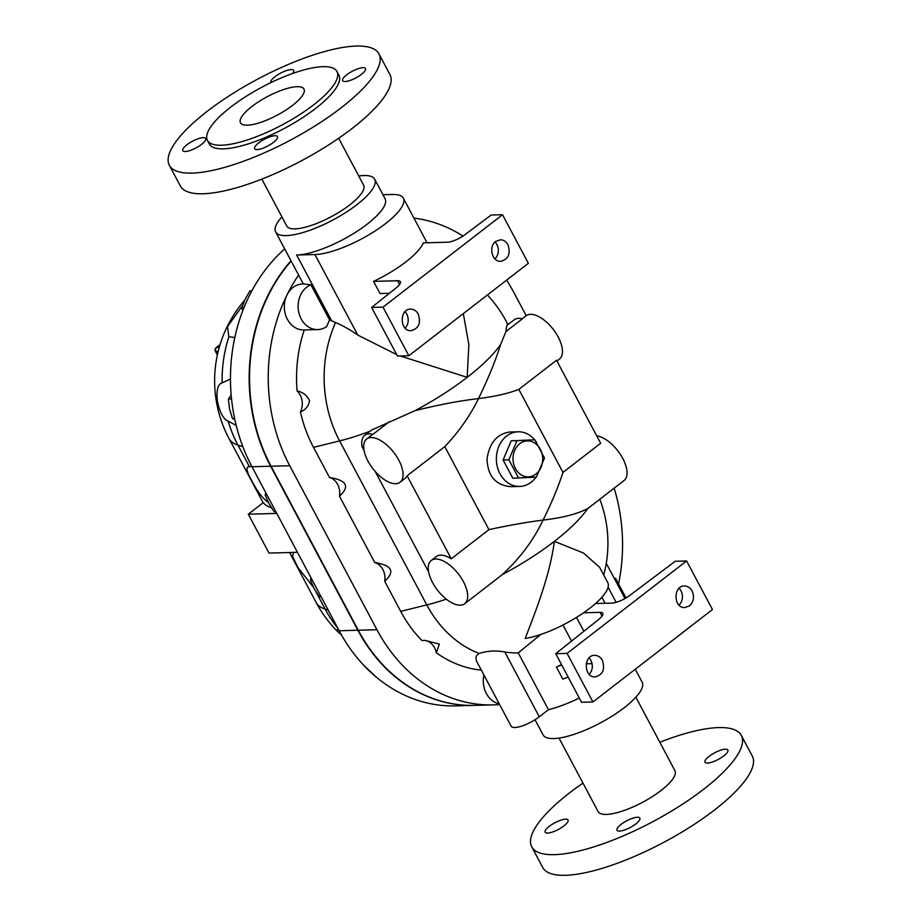<?xml version="1.0" encoding="UTF-8"?>
<svg xmlns="http://www.w3.org/2000/svg" width="921" height="921" viewBox="0 0 921 921"><rect width="100%" height="100%" fill="white"/><g stroke="black" fill="none" stroke-linecap="round" stroke-linejoin="round"><path stroke-width="1.38" d="M292.521 105.397A35.965 10.499 152 0 1 260.701 122.378A35.965 10.499 152 0 1 240.462 122.827A35.965 10.499 152 0 1 267.286 96.682A35.965 10.499 152 0 1 303.965 89.061A35.965 10.499 152 0 1 292.521 105.397M270.855 82.637A12.952 3.776 152 0 1 270.832 82.602A12.952 3.776 152 0 1 280.491 73.185A12.952 3.776 152 0 1 293.695 70.445A12.952 3.776 152 0 1 292.625 73.473M346.757 74.785A12.952 3.776 152 0 1 358.211 68.672A12.952 3.776 152 0 1 365.499 68.511A12.952 3.776 152 0 1 355.851 77.928A12.952 3.776 152 0 1 342.647 80.668A12.952 3.776 152 0 1 346.757 74.785M274.999 135.721A12.952 3.776 152 0 1 277.463 136.573A12.952 3.776 152 0 1 267.804 145.99A12.952 3.776 152 0 1 254.599 148.73A12.952 3.776 152 0 1 261.334 141.028A12.952 3.776 152 0 1 274.999 135.721M201.538 144.39A12.952 3.776 152 0 1 190.083 150.503A12.952 3.776 152 0 1 182.795 150.664A12.952 3.776 152 0 1 192.454 141.247A12.952 3.776 152 0 1 205.659 138.507A12.952 3.776 152 0 1 201.538 144.39M338.675 138.265L363.599 185.133A43.517 12.698 152 0 1 349.75 204.899A43.517 12.698 152 0 1 311.252 225.449A43.517 12.698 152 0 1 286.753 225.99L261.84 179.123M169.36 165.308L180.343 185.961A118.682 34.63 -28 0 0 301.386 160.818A118.682 34.63 -28 0 0 389.917 74.52L378.934 53.867A118.682 34.63 -28 0 0 312.127 55.364A118.682 34.63 -28 0 0 207.121 111.383A118.682 34.63 -28 0 0 169.36 165.308A118.682 34.63 -28 0 0 290.403 140.165A118.682 34.63 -28 0 0 378.934 53.867M230.78 107.055A73.369 21.413 -28 0 0 207.432 140.383A73.369 21.413 -28 0 0 282.263 124.853A73.369 21.413 -28 0 0 336.994 71.504A73.369 21.413 -28 0 0 295.687 72.425A73.369 21.413 -28 0 0 230.78 107.055M207.432 140.383L209.378 144.033A73.369 21.413 -28 0 0 284.198 128.491A73.369 21.413 -28 0 0 338.928 75.142L336.994 71.504M723.756 755.922A12.952 3.776 152 0 1 712.301 762.035A12.952 3.776 152 0 1 705.014 762.197A12.952 3.776 152 0 1 709.135 756.325A12.952 3.776 152 0 1 720.59 750.212A12.952 3.776 152 0 1 727.878 750.051A12.952 3.776 152 0 1 723.756 755.922M619.453 831.122A12.952 3.776 152 0 1 616.978 830.27A12.952 3.776 152 0 1 623.701 822.557A12.952 3.776 152 0 1 637.378 817.261A12.952 3.776 152 0 1 639.842 818.113A12.952 3.776 152 0 1 633.118 825.815A12.952 3.776 152 0 1 619.453 831.122M549.296 826.31A12.952 3.776 152 0 1 560.751 820.197A12.952 3.776 152 0 1 568.038 820.035A12.952 3.776 152 0 1 563.917 825.918A12.952 3.776 152 0 1 552.462 832.031A12.952 3.776 152 0 1 545.174 832.193A12.952 3.776 152 0 1 549.296 826.31M291.163 261.08A161.831 133.533 88.5 0 0 271.05 466.222L358.257 630.229A161.831 133.533 88.5 0 0 474.649 705.371L493.334 704.876A161.831 133.533 88.5 0 0 499.619 704.53M303.32 283.921L298.611 275.068A161.831 133.533 88.5 0 0 286.984 294.985A161.831 133.533 88.5 0 0 289.735 465.727L376.942 629.734A161.831 133.533 88.5 0 0 493.334 704.876M298.611 275.068L275.644 231.896A56.1 16.371 152 0 1 281.907 216.872M526.179 315.661L513.849 292.464A161.831 133.533 88.5 0 0 506.608 280.134M463.01 236.064A161.831 133.533 88.5 0 0 413.932 218.104M474.453 705.382A161.831 133.533 -91.5 0 1 474.246 705.382A161.831 133.533 -91.5 0 1 357.855 630.24L270.647 466.233A161.831 133.533 -91.5 0 1 291.013 260.804M474.246 705.382L455.561 705.889A161.831 133.533 -91.5 0 1 339.158 630.747L251.963 466.74A161.831 133.533 -91.5 0 1 284.693 248.923M582.981 783.103A118.682 34.63 -28 0 0 569.5 792.923A118.682 34.63 -28 0 0 531.739 846.836A118.682 34.63 -28 0 0 652.782 821.705A118.682 34.63 -28 0 0 741.313 735.407A118.682 34.63 -28 0 0 659.816 742.245M559.035 738.066L598.109 811.551A43.517 12.698 -28 0 0 622.596 811.01A43.517 12.698 -28 0 0 661.105 790.46A43.517 12.698 -28 0 0 674.943 770.693L635.87 697.209M531.739 846.836L542.722 867.49A118.682 34.63 -28 0 0 663.765 842.347A118.682 34.63 -28 0 0 752.296 756.06L741.313 735.407M626.004 597.948L615.539 578.261L614.526 578.86M276.784 513.423L248.313 514.183L268.99 553.061L297.448 552.301M248.313 514.183L263.256 502.636A122.988 35.896 -28 0 0 271.211 507.644L271.361 507.701M268.391 502.336C262.888 498.837 257.224 491.411 251.387 480.048C246.241 470.769 245.619 466.36 249.487 466.797L251.732 466.314M313.451 587.276L297.863 567.417L292.567 556.284L293.35 552.404M518.581 478.045L508.876 459.809L516.98 440.675L534.779 439.778L544.472 458.025L536.367 477.147L512.801 478.195L503.108 459.959L508.876 459.809M535.93 474.062A17.983 14.84 88.5 0 0 534.594 442.955A17.983 14.84 88.5 0 0 513.032 459.625A17.983 14.84 88.5 0 0 535.93 474.062M534.779 439.778L511.213 440.825L503.108 459.959M511.213 440.825L516.98 440.675M364.048 665.607L376.309 677.131M310.999 577.766L310.423 579.965L314.026 588.404L319.38 596.796L321.084 596.75M312.138 579.919L310.423 579.965M251.859 290.852L249.902 290.909L244.986 299.567L241.832 308.167L242.707 310.907M243.789 308.121L241.832 308.167M231.171 395.051L228.385 399.115L229.525 408.832L232.414 418.491L234.832 419.55M234.59 418.433L232.414 418.491M231.551 399.035L228.385 399.115M265.778 492.723L265.213 494.922L268.817 503.361L274.159 511.754L275.874 511.708M266.917 494.876L265.213 494.922M219.244 347.378L216.619 347.447A2.878 1.393 -127.7 0 0 216.159 347.597L216.159 347.597A2.878 2.878 0 0 0 215.376 351.223A2.878 0.84 -28 0 0 215.928 351.419A2.878 2.372 -91.5 0 1 216.619 347.447L219.992 344.834M463.321 313.601L468.858 344.569L467.189 377.334L400.255 355.966M396.698 354.62L357.762 335.06A109.449 52.946 -127.7 0 0 335.543 322.511A116.391 96.037 88.5 0 0 339.596 440.906L426.803 604.913L400.704 611.36A127.512 105.213 88.5 0 0 421.945 640.521L424.88 640.371L439.386 644.078L436.312 652.805A127.512 105.213 88.5 0 0 481.349 670.154M370.035 431.235A122.988 35.896 152 0 1 339.596 440.906L313.497 447.353L329.522 477.481C346.814 480.267 350.13 486.495 339.469 496.189L374.732 562.524A15.818 13.055 -91.5 0 1 384.679 581.232L400.704 611.36M389.272 421.737L372.947 434.367A27.331 13.228 -127.7 0 0 364.739 435.334L371.577 430.038L414.934 410.708C437.924 404.895 459.119 400.854 478.494 398.597C470.147 415.705 458.923 431.719 444.797 446.639L488.936 529.644C508.703 525.35 526.754 522.161 543.091 520.077C551.575 502.97 558.195 487.082 562.973 472.415L518.834 389.399C508.415 393.451 494.968 396.514 478.494 398.597C488.395 378.22 495.763 360.18 500.598 344.477A122.988 35.896 152 0 1 467.189 377.334A122.988 35.896 152 0 1 414.934 410.708M402.132 479.622A27.331 13.228 -127.7 0 0 394.614 453.558A27.331 13.228 -127.7 0 0 371.105 437.533A27.331 13.228 -127.7 0 0 366.662 438.995A27.331 13.228 -127.7 0 0 372.913 468.708A27.331 13.228 -127.7 0 0 400.094 482.236A27.331 13.228 -127.7 0 0 402.132 479.622M400.094 482.236L405.079 478.39A27.331 13.228 -127.7 0 0 407.117 475.777L444.797 446.639M372.947 434.367A27.331 13.228 -127.7 0 0 371.635 435.138L366.662 438.995M534.687 439.789A27.331 22.553 88.5 0 0 518.178 431.799A27.331 22.553 88.5 0 0 496.373 459.729A27.331 22.553 88.5 0 0 519.651 486.438A27.331 22.553 88.5 0 0 531.187 482.201A27.331 22.553 88.5 0 0 536.01 477.17M536.425 442.103A27.331 22.553 88.5 0 0 535.769 441.171M519.651 486.438L511.063 486.668C495.579 485.367 487.577 476.019 487.048 458.623C489.581 442.771 497.098 433.906 509.601 432.03L518.178 431.799M341.461 634.926L337.178 631.127L337.236 629.768L338.675 629.837M289.597 552.508L316.214 602.564A122.988 35.896 -28 0 0 325.148 609.092A119.189 98.351 88.5 0 0 337.949 628.467M236.19 425.398L228.109 421.116C223.285 419.067 219.705 412.378 217.368 401.026C216.239 390.193 217.828 384.138 222.134 382.871L230.457 378.992M234.809 337.5L228.857 336.764L227.533 326.552L242.66 305.438M249.487 466.797L237.94 445.085A119.189 98.351 -91.5 0 1 228.109 421.116M222.134 382.871A119.189 98.351 -91.5 0 1 228.857 336.764M499.24 703.805A23.013 18.996 -91.5 0 1 483.905 674.966M436.312 652.805A15.818 13.055 88.5 0 0 423.683 640.406M339.469 496.189A15.818 13.055 88.5 0 0 329.522 477.481M335.543 322.511L329.58 319.898A119.166 98.317 88.5 0 0 326.759 326.529A23.013 18.996 -91.5 0 1 317.733 329.591L303.93 329.96A23.013 18.996 -91.5 0 0 304.275 329.948A127.512 105.213 88.5 0 0 297.126 391.034A15.818 13.055 -91.5 0 1 300.396 411.906A127.512 105.213 88.5 0 0 313.497 447.353M303.93 329.96A23.013 18.996 -91.5 0 1 286.949 318.447A23.013 18.996 -91.5 0 1 286.984 294.985A23.013 18.996 -91.5 0 1 302.687 283.944L303.377 283.921M579.297 698.026A60.418 17.637 152 0 1 548.456 709.688L539.257 716.791A19.422 5.664 152 0 1 522.08 725.967A19.422 5.664 152 0 1 511.143 726.208L476.468 660.99L475.858 657.295L476.836 655.315L479.208 653.496A116.391 96.037 -91.5 0 1 426.803 604.913A122.988 35.896 152 0 0 446.294 599.168M374.732 562.524C392.024 565.31 395.339 571.538 384.679 581.232M297.126 391.034C302.733 392.035 306.866 395.213 309.548 400.554C308.581 406.207 305.53 409.995 300.396 411.906M618.567 583.949A161.831 133.533 88.5 0 0 614.146 488.176M508.001 244.779C510.856 253.862 508.38 259.388 500.552 261.345C492.01 261.771 488.291 246.563 495.682 241.44L500.506 239.759C503.683 239.909 506.182 241.578 508.001 244.779M494.922 258.87A10.787 9.095 90.5 0 0 494.968 242.05M405.171 328.187C408.59 324.042 409.131 319.322 406.783 314.026L405.044 311.62M418.295 314.13C421.15 323.225 418.675 328.739 410.847 330.697C399.403 331.123 399.357 308.5 410.801 309.122C413.978 309.26 416.488 310.93 418.295 314.13M371.624 307.441L396.122 287.928A14.391 4.202 -28 0 0 400.336 281.676A14.391 4.202 -28 0 0 397.596 280.732L373.558 281.377A56.1 16.371 -28 0 0 423.361 242.868L447.399 242.223A14.391 4.202 -28 0 0 465.105 234.59L491.146 215.03L502.521 214.731L382.998 307.142L371.624 307.441L397.458 356.036L408.832 355.736L528.355 263.325L502.521 214.731M389.41 293.269L380.016 293.523L373.558 281.377M382.998 307.142L408.832 355.736M692.097 591.006C694.584 596.877 693.709 601.839 689.461 605.903L684.648 607.572C673.205 607.998 673.159 585.376 684.602 585.998C687.78 586.147 690.278 587.817 692.097 591.006M679.019 605.109A10.787 9.095 90.5 0 0 679.065 588.289M589.267 674.414C592.687 670.281 593.228 665.561 590.879 660.265L589.141 657.859M602.392 660.357C605.247 669.452 602.771 674.978 594.943 676.935C583.5 677.349 583.454 654.727 594.897 655.349C598.074 655.499 600.573 657.168 602.392 660.357M586.205 663.811L592.076 663.65M592.928 701.963L581.554 702.274L555.72 653.68L567.083 653.369L592.928 701.963L712.451 609.552L686.606 560.958L675.243 561.269L629.711 595.473A14.391 4.202 -28 0 1 611.993 603.105L595.519 603.543A56.1 16.371 -28 0 0 607.768 582.671L599.594 567.29L583.419 553.003L554.396 541.341A122.988 35.896 152 0 1 502.141 574.704L499.389 576.891M561.764 665.043A14.391 4.202 -28 0 0 556.411 667.034A60.418 17.637 -28 0 0 561.534 664.617M556.411 667.034L562.869 679.18A14.391 4.202 152 0 1 568.222 677.188M589.152 507.494L587.805 508.484A122.988 35.896 152 0 1 554.396 541.341C549.469 577.893 534.03 615.159 525.189 638.483A56.1 16.371 -28 0 0 583.569 612.787L600.043 612.35L602.035 616.091M548.456 709.688L518.247 652.885L540.754 634.488M555.72 653.68L598.569 619.545A14.391 4.202 -28 0 0 602.783 613.294A14.391 4.202 -28 0 0 600.043 612.35M567.083 653.369L686.606 560.958M583.569 612.787A56.1 16.371 -28 0 0 595.519 603.543M479.208 653.496C487.232 650.825 495.774 650.33 504.823 652.022A110.532 91.202 88.5 0 0 518.247 652.885M382.963 194.734L392.634 194.481A56.1 16.371 152 0 1 403.329 198.165A56.1 16.371 152 0 1 374.191 231.562A56.1 16.371 152 0 1 314.947 254.541L296.666 255.036A56.1 16.371 -28 0 0 367.203 224.148A56.1 16.371 -28 0 0 385.047 198.66L374.709 179.227A56.1 16.371 152 0 1 356.864 204.715A56.1 16.371 152 0 1 307.223 231.194A56.1 16.371 152 0 1 275.644 231.896M500.598 344.477L506.009 331.479C506.285 327.519 506.769 325.366 507.483 325.021A122.988 35.896 152 0 0 506.32 321.464A122.988 122.988 0 0 0 487.382 294.996M317.733 329.591A23.013 18.996 -91.5 0 1 298.439 310.538A23.013 18.996 -91.5 0 1 310.895 284.762L329.58 319.898M303.331 283.933L310.895 284.762M358.753 176.003A56.1 16.371 152 0 1 374.709 179.227M488.936 529.644L451.255 558.782L407.117 475.777M364.739 435.334A27.331 13.228 -127.7 0 0 362.137 446.892L364.048 450.484M507.287 325.113L514.137 319.817A27.331 13.228 52.3 0 1 522.345 318.85L506.009 331.479M451.255 558.782A27.331 13.228 -127.7 0 0 436.232 556.629L431.258 560.475A27.331 13.228 52.3 0 1 446.271 562.639A27.331 13.228 52.3 0 1 464.794 584.513A27.331 13.228 52.3 0 1 464.691 603.727A27.331 13.228 52.3 0 1 460.247 605.189A27.331 13.228 52.3 0 1 434.839 586.412A27.331 13.228 52.3 0 1 431.258 560.475M428.645 571.976L375.215 471.483M518.834 389.399L556.514 360.261L600.653 443.277L562.973 472.415M588.968 507.632L624.058 480.509A27.331 13.228 -127.7 0 0 624.162 461.306A27.331 13.228 -127.7 0 0 605.638 439.421A27.331 13.228 -127.7 0 0 596.727 435.886M587.805 508.484C577.525 513.953 562.627 517.821 543.091 520.077C533.34 540.454 519.686 558.667 502.141 574.704M522.126 318.793L526.018 315.788A27.331 13.228 52.3 0 1 530.473 314.326A27.331 13.228 52.3 0 1 553.981 330.351A27.331 13.228 52.3 0 1 561.499 356.415A27.331 13.228 52.3 0 1 559.461 359.029L556.906 360.997M635.26 669.233L642.133 682.173A56.1 16.371 152 0 1 624.288 707.662A56.1 16.371 152 0 1 574.646 734.152A56.1 16.371 152 0 1 543.068 734.854L535.032 719.738M271.05 466.222L289.735 465.727M357.855 630.24L339.158 630.747M271.211 507.644L270.521 506.343M328.141 610.024L325.148 609.092L315.73 591.386M263.13 502.728L229.018 438.557A122.988 35.896 -28 0 0 237.94 445.085L242.833 446.604M217.494 354.366L215.928 351.419L218.196 351.35M270.647 466.233L251.963 466.74M358.257 630.229L376.942 629.734M397.596 280.732L399.587 284.474M583.868 631.253L576.5 617.404M562.973 625.002L571.515 641.085M616.149 602.357L608.102 587.207M539.257 716.791L504.823 652.022M296.666 255.036L331.675 320.876M314.947 254.541L357.762 335.06M217.368 354.965L215.376 351.223M216.159 347.597L220.084 344.569M316.214 602.564A122.988 122.988 0 0 0 337.178 631.127M244.675 300.258A122.988 122.988 0 0 0 229.018 438.557M605.085 603.29L601.885 597.28M624.991 598.535L606.271 563.33M603.727 575.061A122.988 122.988 0 0 0 599.801 499.263M464.691 603.727L499.769 576.604M506.32 321.464L507.978 324.572M403.329 198.165L427.045 242.776"/></g></svg>

